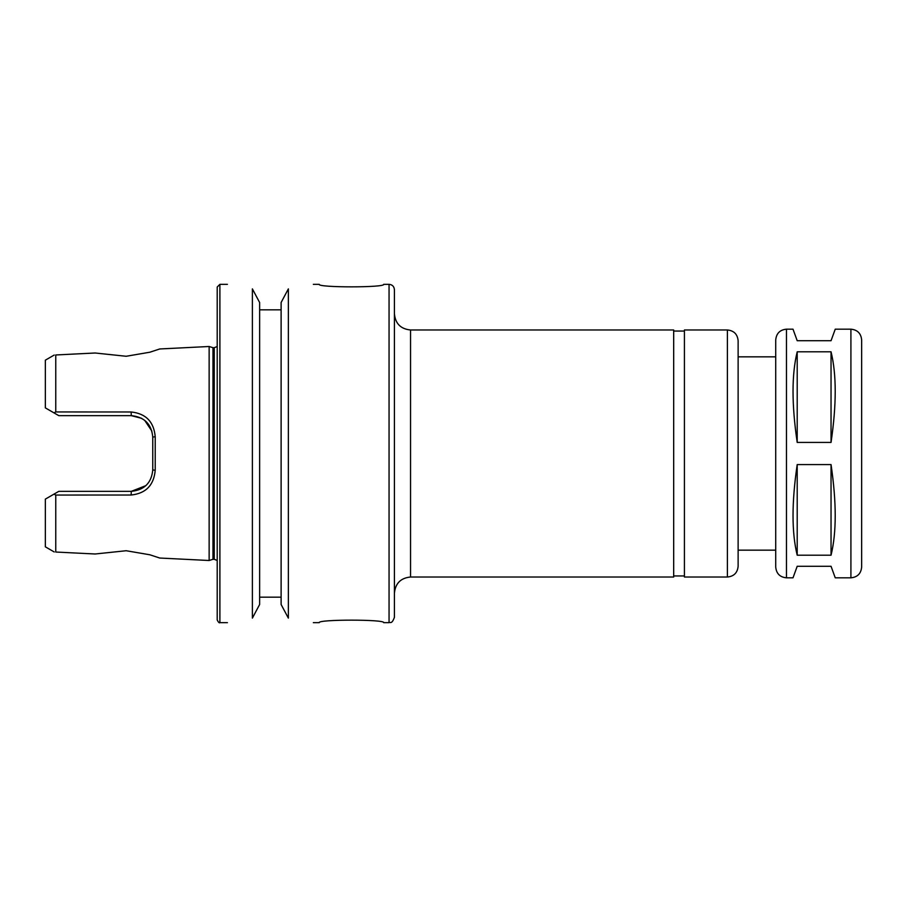 <?xml version="1.0" encoding="UTF-8"?>
<svg xmlns="http://www.w3.org/2000/svg" width="907" height="907" viewBox="0 0 907 907"><rect width="100%" height="100%" fill="white"/><g stroke="black" fill="none" stroke-linecap="round" stroke-linejoin="round"><path stroke-width="1.36" d="M786.46 577.827C779.941 577.192 776.358 573.609 775.723 567.079L775.723 339.921C776.358 333.391 779.941 329.808 786.46 329.173L786.46 577.827L793.001 577.827L797.208 566.274L831.039 566.274L835.245 577.827L850.913 577.827C857.432 577.192 861.015 573.609 861.65 567.079L861.65 339.921C861.015 333.391 857.432 329.808 850.913 329.173L850.913 577.827M797.208 555.197C791.641 532.636 791.641 502.433 797.208 464.577L831.039 464.577C836.605 502.433 836.605 532.636 831.039 555.197L797.208 555.197L797.208 464.577M831.039 464.577L831.039 555.197M797.208 442.423C791.641 404.567 791.641 374.364 797.208 351.803L831.039 351.803C836.605 374.364 836.605 404.567 831.039 442.423L797.208 442.423L797.208 351.803M831.039 351.803L831.039 442.423M850.913 329.173L835.245 329.173L831.039 340.726L797.208 340.726L793.001 329.173L786.46 329.173M410.542 329.978L410.542 577.022L673.686 577.022L673.686 329.978L410.542 329.978C400.747 329.026 395.384 323.652 394.42 313.867M673.686 331.055L684.422 331.055M727.391 329.978L684.422 329.978L684.422 577.022L727.391 577.022C733.91 576.387 737.493 572.805 738.128 566.274L738.128 340.726C737.493 334.195 733.91 330.613 727.391 329.978L727.391 577.022M738.128 356.836L775.723 356.836M394.42 289.707L394.42 617.293C391.756 624.685 390.282 621.771 389.058 622.667L389.058 284.333C392.323 284.651 394.103 286.442 394.42 289.707M209.143 346.497L209.143 560.503L212.975 559.302L212.975 347.698L209.143 346.497L159.734 348.968L149.882 352.211L126.175 356.27L95.133 353.004L55.758 354.966L95.133 353.004M95.133 553.996L55.758 552.034L95.133 553.996L126.175 550.73L149.882 554.789L159.734 558.032L209.143 560.503M55.758 552.034C53.717 551.932 53.717 551.932 55.758 552.034C53.717 551.932 53.717 551.932 55.758 552.034L55.758 495.052L131.141 495.018C145.846 493.465 153.861 485.234 155.21 470.314L155.21 436.686C153.873 421.766 145.857 413.524 131.141 411.982L55.758 411.948L53.978 412.866L58.774 415.644L131.277 415.644L141.696 418.342M145.868 485.642L131.277 491.356L58.774 491.356L53.978 494.134L55.758 495.052M53.978 494.134L45.35 499.111L45.35 546.83L54.227 551.955M55.758 354.966C53.717 355.068 53.717 355.068 55.758 354.966C53.717 355.068 53.717 355.068 55.758 354.966L55.758 411.948M54.227 355.045L45.35 360.17L45.35 407.889L53.978 412.866M144.666 420.326L151.888 431.108M131.141 411.982L131.277 415.644C144.406 416.971 151.571 424.136 152.761 437.117L155.21 436.686M152.761 437.117L152.761 469.883L155.21 470.314M152.761 469.883C151.56 482.864 144.394 490.018 131.277 491.356L131.141 495.018M389.058 284.333L383.684 284.333C385.668 287.689 317.257 287.689 319.241 284.333L313.334 284.333M313.334 622.667L319.241 622.667C317.257 619.311 385.668 619.311 383.684 622.667L389.058 622.667M252.384 288.891C219.664 283.279 219.664 283.279 252.384 288.891L252.384 618.109C219.664 623.721 219.664 623.721 252.384 618.109L259.629 604.493L259.629 302.507L252.384 288.891L259.629 302.507M259.629 597.169L281.113 597.169M281.113 604.493L288.358 618.109C321.078 623.721 321.078 623.721 288.358 618.109L281.113 604.493L281.113 302.507L288.358 288.891C321.078 283.279 321.078 283.279 288.358 288.891L288.358 618.109M281.113 309.831L259.629 309.831M212.975 347.698L214.245 347.698L214.245 559.302L217.204 560.469M217.204 346.531L214.245 347.698M227.408 284.333L219.891 284.333L217.204 287.02L217.204 619.98C218.428 622.361 219.324 623.256 219.891 622.667L227.408 622.667M219.891 284.333L219.891 622.667M410.542 577.022C400.747 577.974 395.384 583.348 394.42 593.133M673.686 575.945L684.422 575.945M738.128 550.164L775.723 550.164M212.975 559.302L214.245 559.302"/></g></svg>
